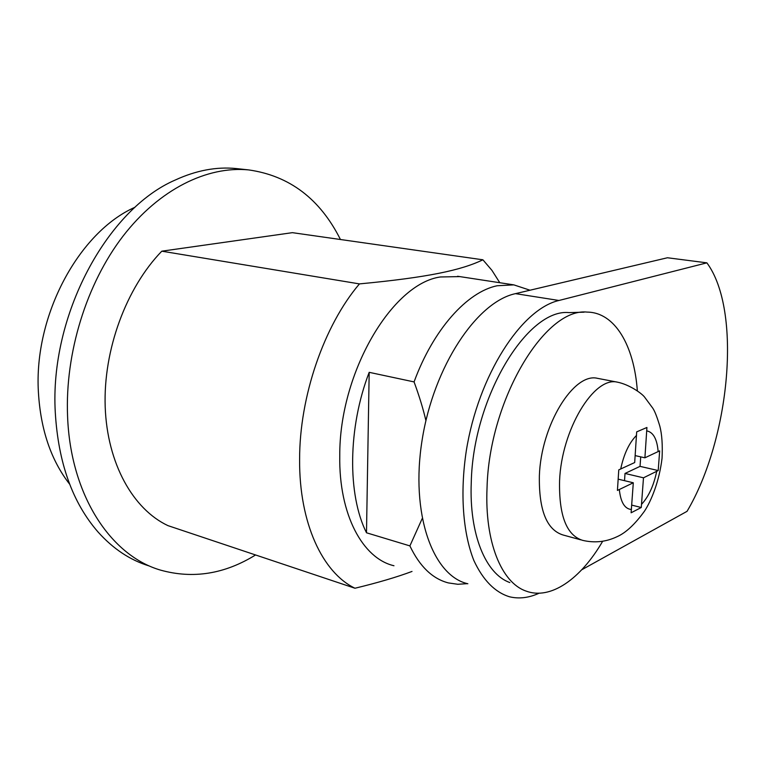 <?xml version="1.0" encoding="UTF-8"?>
<svg xmlns="http://www.w3.org/2000/svg" width="766" height="766" viewBox="0 0 766 766"><rect width="100%" height="100%" fill="white"/><g stroke="black" fill="none" stroke-linecap="round" stroke-linejoin="round"><path stroke-width="1.15" d="M238.743 168.826L236.187 168.549C216.443 166.595 196.153 170.416 175.299 180.01C107.163 209.271 49.445 315.477 55.296 412.663C58.321 462.942 72.55 502.697 97.991 531.939C113.042 548.743 130.019 560.061 148.91 565.873M236.187 168.549L248.653 169.908C207.375 165.896 159.472 188.934 122.943 236.244C86.568 283.611 64.957 353.03 67.571 416.158C70.434 495.765 111.185 555.982 160.726 570.172C193.099 579.125 224.706 574.05 255.566 554.957M248.653 169.908C289.491 175.72 320.083 198.921 340.439 239.509M69.677 484.217C51.063 460.337 40.646 429.716 38.415 392.364C33.627 315.41 79.07 231.916 134.998 207.251M499.786 282.721L491.935 270.35L482.896 259.798L292.401 232.663L161.798 251.181C126.179 287.872 103.199 350.033 105.191 406.832C107.221 463.689 133.14 509.285 167.946 525.629L354.974 588.24C377.782 582.735 396.788 577.133 412.012 571.446M393.973 565.748C362.663 558.491 338.783 514.599 339.759 455.77C339.271 372.506 392.202 283.573 440.402 276.966L459.801 276.603M161.798 251.181L359.445 283.899C324.075 325.387 299.41 396.596 299.611 459.677C299.142 523.149 322.61 572.709 354.974 588.24M529.995 290.218L513.842 284.875L497.163 285.747C467.231 291.875 433.365 329.179 414.071 381.908C419.222 395.917 423.177 408.824 425.915 420.639M422.162 518.649L409.896 545.899C419.701 566.476 432.531 578.818 448.378 582.916L457.781 584.276L467.432 583.654M414.071 381.908L369.183 372.333L366.493 532.782L409.896 545.899M369.183 372.333C347.841 427.658 347.352 494.759 366.493 532.782M359.445 283.899C428.002 277.426 461.448 270.168 482.896 259.798M581.758 569.77L687.054 511.324C729.988 438.841 742.168 310.536 706.884 262.843L667.445 257.759L515.489 293.646C477.026 301.718 433.738 366.11 422.143 439.914C410.222 513.708 432.742 575.917 467.854 583.759M706.884 262.843L558.95 300.483C521.387 308.995 478.415 375.158 466.322 450.667C459.887 492.998 462.913 533.002 473.915 560.626C483.097 580.245 494.96 592.3 509.514 596.781C519.07 599.06 528.933 597.873 539.12 593.21M602.65 541.275C580.839 578.876 550.572 600.458 525.83 590.998C501.5 582.553 484.639 541.916 487.032 488.028C489.101 399.747 545.124 307.329 587.091 312.097C614.983 312.279 634.076 345.638 637.331 390.708M509.84 582.553C485.816 574.117 469.108 534.611 471.262 482.532C472.967 397.257 527.621 308.095 569.138 312.614L584.113 312.183M598.744 378.567L597.432 378.318C573.763 372.314 541.064 425.015 539.369 475.763C538.804 510.156 546.685 529.89 563.02 534.984L580.762 539.838M658.205 470.554L643.488 477.812L641.266 507.504L631.107 512.789L633.3 482.781L617.425 490.422L618.775 469.864L634.688 462.549L636.68 431.88L646.925 427.476L644.905 457.809L659.66 450.868L658.205 470.554L640.041 466.36L640.711 456.862M644.905 457.809L635.167 455.607M624.529 480.684L625.008 473.455L640.041 466.36M633.3 482.781L618.239 479.171M641.266 507.504L631.758 505.12M643.488 477.812L625.008 473.455M515.489 293.646L558.95 300.483M617.348 382.148C594.052 376.202 561.516 429.544 559.582 480.761C558.845 515.451 566.514 535.319 582.6 540.346C594.531 543.161 605.992 541.955 616.975 536.727C625.726 532.916 634.899 524.394 644.493 511.152C651.33 500.753 659.306 481.201 662.044 458.288C662.695 445.075 661.958 434.36 659.823 426.135C657.008 416.819 654.643 410.806 652.709 408.087L644.465 396.941C641.458 393.14 629.039 384.446 617.348 382.148L597.432 378.318M636.565 435.337C629.183 442.738 623.897 453.979 620.69 469.06M658.147 451.653C657.113 439.138 653.331 432.215 646.81 430.894M619.33 489.589C620.69 502.324 624.73 508.959 631.462 509.495M641.621 504.239C648.678 496.607 653.704 485.654 656.701 471.368M457.561 276.258L513.842 284.875"/></g></svg>
